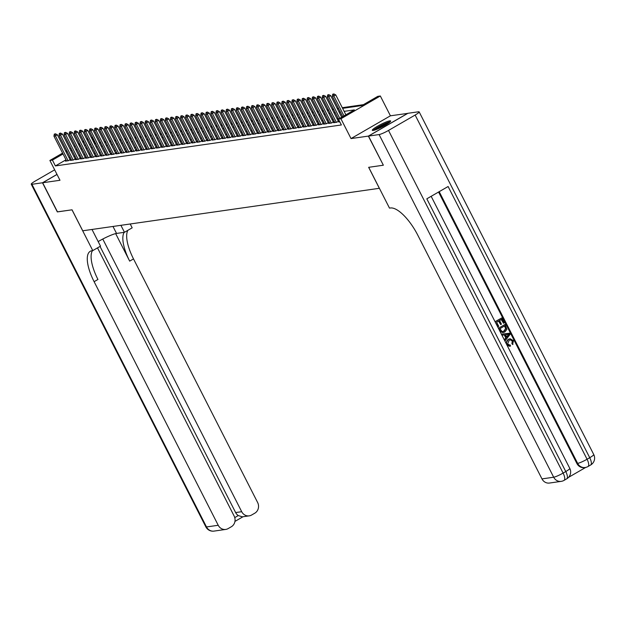 <?xml version="1.0" encoding="UTF-8"?>
<svg xmlns="http://www.w3.org/2000/svg" width="625" height="625" viewBox="0 0 625 625"><rect width="100%" height="100%" fill="white"/><g stroke="black" fill="none" stroke-linecap="round" stroke-linejoin="round"><path stroke-width="0.94" d="M389.789 120.852A10.297 1.383 -27 0 0 379.148 125.312A10.297 1.383 -27 0 0 372.305 130.328A10.297 1.383 -27 0 0 373.172 130.453A10.297 1.383 -27 0 0 383.812 125.992A10.297 1.383 -27 0 0 390.656 120.977A10.297 1.383 -27 0 0 389.789 120.852M342.602 108.344L361.828 105.586L377.797 96.352L380.328 95.992L340.93 118.766L338.398 119.133L354.375 109.898L344.141 111.359M407.781 113.375L390.422 115.805L380.328 95.992M91.289 137.398L91.82 137.328L91.375 137.578M95.484 143.055L94.789 143.148L91.82 137.328M363.414 104.664L342.273 107.695M338.445 108.242L337.211 108.422M333.383 108.969L332.148 109.148M328.32 109.695L327.086 109.875M323.258 110.422L322.023 110.594M318.195 111.148L316.969 111.32M313.133 111.875L311.906 112.047M308.07 112.594L306.844 112.773M303.008 113.32L301.781 113.5M297.953 114.047L296.719 114.227M292.891 114.773L291.656 114.945M287.828 115.5L286.594 115.672M282.766 116.219L281.531 116.398M277.703 116.945L276.469 117.125M272.641 117.672L271.414 117.852M267.578 118.398L266.352 118.57M262.516 119.125L261.289 119.297M257.453 119.852L256.227 120.023M252.398 120.57L251.164 120.75M247.336 121.297L246.102 121.477M242.273 122.023L241.039 122.203M237.211 122.75L235.977 122.922M232.148 123.477L230.914 123.648M227.086 124.195L225.859 124.375M222.023 124.922L220.797 125.102M216.961 125.648L215.734 125.828M211.898 126.375L210.672 126.547M206.844 127.102L205.609 127.273M201.781 127.82L200.547 128M196.719 128.547L195.484 128.727M191.656 129.273L190.422 129.453M186.594 130L185.367 130.172M181.531 130.727L180.305 130.898M176.469 131.453L175.242 131.625M171.406 132.172L170.18 132.352M166.352 132.898L165.117 133.078M161.289 133.625L160.055 133.805M156.227 134.352L154.992 134.523M151.164 135.078L149.93 135.25M146.102 135.797L144.867 135.977M141.039 136.523L139.812 136.703M135.977 137.25L134.75 137.43M130.914 137.977L129.688 138.148M125.852 138.703L124.625 138.875M120.797 139.43L119.562 139.602M115.734 140.148L114.5 140.328M110.672 140.875L109.438 141.055M105.609 141.602L104.375 141.781M100.547 142.328L99.32 142.5M383.336 165.164L368.359 136.102L407.758 113.32M57.016 174.453L42.648 182.758L59.984 180.273L49.891 160.461L62.594 153.117M383.211 165.234L368.656 167.32L379.344 188.297L82.734 230.789L72.047 209.812L57.492 211.898L42.648 182.758M339.594 121.477L338.711 121.984L339.773 121.828M334.656 122.125L333.648 122.711L336.688 122.273L339.25 120.789M329.594 122.852L328.586 123.43L331.625 123L334.289 121.461L333.078 121.633M324.531 123.578L323.531 124.156L326.562 123.719L329.227 122.18L328.016 122.359M319.469 124.305L318.469 124.883L321.5 124.445L324.164 122.906L322.953 123.078M314.406 125.031L313.406 125.609L316.445 125.172L319.102 123.633L317.898 123.805M309.344 125.75L308.344 126.336L311.383 125.898L314.039 124.359L312.836 124.531M304.281 126.477L303.281 127.055L306.32 126.625L308.984 125.086L307.773 125.258M299.219 127.203L298.219 127.781L301.258 127.352L303.922 125.812L302.711 125.984M294.164 127.93L293.156 128.508L296.195 128.07L298.859 126.531L297.648 126.711M289.102 128.656L288.094 129.234L291.133 128.797L293.797 127.258L292.586 127.43M284.039 129.383L283.039 129.961L286.07 129.523L288.734 127.984L287.523 128.156M278.977 130.102L277.977 130.68L281.008 130.25L283.672 128.711L282.461 128.883M273.914 130.828L272.914 131.406L275.945 130.977L278.609 129.438L277.398 129.609M268.852 131.555L267.852 132.133L270.891 131.695L273.547 130.156L272.344 130.336M263.789 132.281L262.789 132.859L265.828 132.422L268.484 130.883L267.281 131.055M258.727 133.008L257.727 133.586L260.766 133.148L263.43 131.609L262.219 131.781M253.664 133.727L252.664 134.312L255.703 133.875L258.367 132.336L257.156 132.508M248.609 134.453L247.602 135.031L250.641 134.602L253.305 133.062L252.094 133.234M243.547 135.18L242.539 135.758L245.578 135.328L248.242 133.789L247.031 133.961M238.484 135.906L237.484 136.484L240.516 136.047L243.18 134.508L241.969 134.688M233.422 136.633L232.422 137.211L235.453 136.773L238.117 135.234L236.906 135.406M228.359 137.359L227.359 137.938L230.398 137.5L233.055 135.961L231.852 136.133M223.297 138.078L222.297 138.656L225.336 138.227L227.992 136.688L226.789 136.859M218.234 138.805L217.234 139.383L220.273 138.953L222.93 137.414L221.727 137.586M213.172 139.531L212.172 140.109L215.211 139.672L217.875 138.133L216.664 138.312M208.117 140.258L207.109 140.836L210.148 140.398L212.812 138.859L211.602 139.031M203.055 140.984L202.047 141.562L205.086 141.125L207.75 139.586L206.539 139.758M197.992 141.703L196.992 142.289L200.023 141.852L202.688 140.312L201.477 140.484M192.93 142.43L191.93 143.008L194.961 142.578L197.625 141.039L196.414 141.211M187.867 143.156L186.867 143.734L189.898 143.297L192.562 141.766L191.352 141.938M182.805 143.883L181.805 144.461L184.844 144.023L187.5 142.484L186.297 142.656M177.742 144.609L176.742 145.188L179.781 144.75L182.438 143.211L181.234 143.383M172.68 145.328L171.68 145.914L174.719 145.477L177.383 143.938L176.172 144.109M167.617 146.055L166.617 146.633L169.656 146.203L172.32 144.664L171.109 144.836M162.562 146.781L161.555 147.359L164.594 146.93L167.258 145.391L166.047 145.562M157.5 147.508L156.492 148.086L159.531 147.648L162.195 146.109L160.984 146.289M152.438 148.234L151.438 148.812L154.469 148.375L157.133 146.836L155.922 147.008M147.375 148.961L146.375 149.539L149.406 149.102L152.07 147.562L150.859 147.734M142.312 149.68L141.312 150.266L144.352 149.828L147.008 148.289L145.805 148.461M137.25 150.406L136.25 150.984L139.289 150.555L141.945 149.016L140.742 149.188M132.188 151.133L131.188 151.711L134.227 151.273L136.883 149.734L135.68 149.914M127.125 151.859L126.125 152.438L129.164 152L131.828 150.461L130.617 150.633M122.062 152.586L121.062 153.164L124.102 152.727L126.766 151.188L125.555 151.359M117.008 153.305L116 153.891L119.039 153.453L121.703 151.914L120.492 152.086M111.945 154.031L110.938 154.609L113.977 154.18L116.641 152.641L115.43 152.812M106.883 154.758L105.883 155.336L108.914 154.906L111.578 153.367L110.367 153.539M101.82 155.484L100.82 156.062L103.852 155.625L106.516 154.086L105.305 154.266M96.758 156.211L95.758 156.789L98.797 156.352L101.453 154.812L100.25 154.984M91.695 156.938L90.695 157.516L93.734 157.078L96.391 155.539L95.188 155.711M86.633 157.656L85.633 158.234L88.672 157.805L91.336 156.266L90.125 156.438M81.57 158.383L80.57 158.961L83.609 158.531L86.273 156.992L85.062 157.164M76.516 159.109L75.508 159.688L78.547 159.25L81.211 157.711L80 157.891M71.453 159.836L70.445 160.414L73.484 159.977L76.148 158.438L74.938 158.609M94.789 143.148L94.344 143.406M66 159.797L55.391 165.93L341.367 124.961L338.398 119.133M338.219 118.461L336.984 118.641M333.156 119.188L331.922 119.367M328.094 119.914L326.867 120.094M323.031 120.641L321.805 120.812M317.969 121.367L316.742 121.539M312.906 122.094L311.68 122.266M307.852 122.812L306.617 122.992M302.789 123.539L301.555 123.719M297.727 124.266L296.492 124.445M292.664 124.992L291.43 125.164M287.602 125.719L286.367 125.891M282.539 126.438L281.312 126.617M277.477 127.164L276.25 127.344M272.414 127.891L271.188 128.07M267.352 128.617L266.125 128.789M262.297 129.344L261.062 129.516M257.234 130.07L256 130.242M252.172 130.789L250.938 130.969M247.109 131.516L245.875 131.695M242.047 132.242L240.82 132.422M236.984 132.969L235.758 133.141M231.922 133.695L230.695 133.867M226.859 134.414L225.633 134.594M221.805 135.141L220.57 135.32M216.742 135.867L215.508 136.047M211.68 136.594L210.445 136.766M206.617 137.32L205.383 137.492M201.555 138.039L200.32 138.219M196.492 138.766L195.266 138.945M191.43 139.492L190.203 139.672M186.367 140.219L185.141 140.391M181.305 140.945L180.078 141.117M176.25 141.672L175.016 141.844M171.188 142.391L169.953 142.57M166.125 143.117L164.891 143.297M161.062 143.844L159.828 144.023M156 144.57L154.773 144.742M150.938 145.297L149.711 145.469M145.875 146.016L144.648 146.195M140.812 146.742L139.586 146.922M135.758 147.469L134.523 147.648M130.695 148.195L129.461 148.367M125.633 148.922L124.398 149.094M120.57 149.648L119.336 149.82M115.508 150.367L114.273 150.547M110.445 151.094L109.219 151.273M105.383 151.82L104.156 152M100.32 152.547L99.094 152.719M95.258 153.273L94.031 153.445M90.203 153.992L88.969 154.172M85.141 154.719L83.906 154.898M80.078 155.445L78.844 155.625M75.016 156.172L73.781 156.344M70.195 157.367L69.172 157.961M66.391 160.562L65.391 161.141L68.422 160.703L71.086 159.164L69.875 159.336M339.227 120.75L338.141 120.906M390.422 115.805L351.023 138.578L368.359 136.102M351.023 138.578L340.93 118.766M55.391 165.93L52.422 160.102L49.891 160.461M79.398 146.047L80.633 145.875M84.461 145.32L85.688 145.148M89.523 144.602L90.75 144.422M94.586 143.875L95.812 143.695M99.648 143.148L100.875 142.969M104.703 142.422L105.938 142.25M109.766 141.695L111 141.523M114.828 140.977L116.062 140.797M119.891 140.25L121.125 140.07M124.953 139.523L126.188 139.344M130.016 138.797L131.242 138.625M135.078 138.07L136.305 137.898M140.141 137.344L141.367 137.172M145.203 136.625L146.43 136.445M150.258 135.898L151.492 135.719M155.32 135.172L156.555 134.992M160.383 134.445L161.617 134.273M165.445 133.719L166.68 133.547M170.508 133L171.742 132.82M175.57 132.273L176.797 132.094M180.633 131.547L181.859 131.367M185.695 130.82L186.922 130.648M190.758 130.094L191.984 129.922M195.812 129.367L197.047 129.195M200.875 128.648L202.109 128.469M205.938 127.922L207.172 127.742M211 127.195L212.234 127.016M216.062 126.469L217.289 126.297M221.125 125.742L222.352 125.57M226.188 125.023L227.414 124.844M231.25 124.297L232.477 124.117M236.305 123.57L237.539 123.391M241.367 122.844L242.602 122.672M246.43 122.117L247.664 121.945M251.492 121.398L252.727 121.219M256.555 120.672L257.789 120.492M261.617 119.945L262.844 119.766M266.68 119.219L267.906 119.039M271.742 118.492L272.969 118.32M276.805 117.766L278.031 117.594M281.859 117.047L283.094 116.867M286.922 116.32L288.156 116.141M291.984 115.594L293.219 115.414M297.047 114.867L298.281 114.695M302.109 114.141L303.336 113.969M307.172 113.422L308.398 113.242M312.234 112.695L313.461 112.516M317.297 111.969L318.523 111.789M322.352 111.242L323.586 111.07M327.414 110.516L328.648 110.344M332.477 109.789L333.711 109.617M337.539 109.07L338.773 108.891M88.203 139.414L87.18 140.008M84.008 141.836L82.984 142.43M79.812 144.266L78.789 144.852M65.773 151.281L66.789 150.688M69.969 148.859L70.984 148.266M74.164 146.43L75.18 145.844M78.359 144.008L79.375 143.414M82.555 141.578L83.57 140.992M86.75 139.156L87.766 138.562M67.227 151.539L66.203 152.133M63.031 153.969L52.422 160.102M340.312 111.914L339.078 112.086M335.25 112.641L334.016 112.812M330.188 113.359L328.953 113.539M325.125 114.086L323.898 114.266M320.062 114.812L318.836 114.992M315 115.539L313.773 115.711M309.938 116.266L308.711 116.438M304.883 116.984L303.648 117.164M299.82 117.711L298.586 117.891M294.758 118.438L293.523 118.617M289.695 119.164L288.461 119.336M284.633 119.891L283.398 120.062M279.57 120.617L278.344 120.789M274.508 121.336L273.281 121.516M269.445 122.062L268.219 122.242M264.383 122.789L263.156 122.969M259.328 123.516L258.094 123.688M254.266 124.242L253.031 124.414M249.203 124.961L247.969 125.141M244.141 125.688L242.906 125.867M239.078 126.414L237.844 126.594M234.016 127.141L232.789 127.312M228.953 127.867L227.727 128.039M223.891 128.586L222.664 128.766M218.828 129.312L217.602 129.492M213.773 130.039L212.539 130.219M208.711 130.766L207.477 130.945M203.648 131.492L202.414 131.664M198.586 132.219L197.352 132.391M193.523 132.938L192.297 133.117M188.461 133.664L187.234 133.844M183.398 134.391L182.172 134.57M178.336 135.117L177.109 135.289M173.281 135.844L172.047 136.016M168.219 136.562L166.984 136.742M163.156 137.289L161.922 137.469M158.094 138.016L156.859 138.195M153.031 138.742L151.797 138.914M147.969 139.469L146.742 139.641M142.906 140.195L141.68 140.367M137.844 140.914L136.617 141.094M132.781 141.641L131.555 141.82M127.727 142.367L126.492 142.547M122.664 143.094L121.43 143.266M117.602 143.82L116.367 143.992M112.539 144.539L111.305 144.719M107.477 145.266L106.242 145.445M102.414 145.992L101.188 146.172M97.352 146.719L96.125 146.891M92.289 147.445L91.062 147.617M87.227 148.172L86 148.344M82.172 148.891L80.938 149.07M77.109 149.617L75.875 149.797M72.047 150.344L70.812 150.523M55.094 133.969L54.336 134.078L55.094 133.969L55.445 135.891L57.367 134.781L70.086 159.742M66.594 160.969L53.93 136.109L55.445 135.891L68.117 160.75M54.336 134.078L53.93 136.109M57.367 134.781L55.414 133.781M374.125 130.25A8.914 1.195 153 0 1 386.469 123.234A8.914 1.195 153 0 1 389.523 122.398M387.922 123.555A8.25 1.109 -27 0 0 386.438 124.063A8.25 1.109 -27 0 0 375.992 129.633M390.188 121.82A10.234 1.375 -27 0 0 387.141 122.734A10.234 1.375 -27 0 0 373.258 130.438M57.469 211.844L72 209.82L92.781 250.609L91.922 250.734A33 11.984 -120 0 0 90.25 251.305A33 11.984 -120 0 0 94.117 281.688L218.227 525.273A7.922 7.305 81.8 0 0 225.742 529.422A7.922 7.305 81.8 0 0 228.18 528.578L231.32 526.758A7.922 7.305 81.8 0 0 234.148 516.07L97.5 247.883M98.172 241.578A14.852 2 153 0 1 116.539 233.438L124.461 232.297L132.18 227.836L130.219 223.992M92 229.461L100.5 246.148L92.781 250.609M54.664 169.828L35.273 181.039A7.922 1.062 -27 0 0 31.25 184.203A7.922 1.062 -27 0 0 31.922 184.297L42.5 182.781L57.344 211.922M56.992 174.398L42.5 182.781M120.906 225.32L124.461 232.297M102.773 239.031L241.703 511.703A7.922 7.305 81.8 0 0 249.219 515.852A7.922 7.305 81.8 0 0 251.656 515L254.797 513.188A7.922 7.305 81.8 0 0 257.625 502.5L133.508 258.906A33 11.984 -120 0 1 127.898 230.312M124.18 232.336A33 11.984 -120 0 0 129.68 261.125L115.656 233.609M234.75 517.609L238.273 515.57A7.922 7.305 -98.2 0 1 235.633 512.57L241.703 511.703M100.023 246.422L235.633 512.57M92.469 250.656A33 11.984 -120 0 0 97.945 279.469L94.117 281.688M238.273 515.57L242.359 516.828L249.219 515.852M509.539 345.117L510.219 344.984L510.508 346.094L509.656 346.25L507.133 345.414M506.086 343.359L508.195 339.367L509.93 338.781M510.508 346.094L506.93 344.469C506.008 342.219 506.562 340.5 508.602 339.305L510.125 338.75L513.469 340.664L512.578 344.492L511.883 343.617L512.305 341.102L510.313 339.82M504.258 339.766L505.781 337.875L504.266 334.891M503.562 323.297L501.555 319.352L499.586 320.492L501.461 324.164L500.719 324.594L498.852 320.914L496.641 322.195L498.742 326.32L498 326.75L495.047 321.688L501.789 317.945L504.297 322.875L503.562 323.297L501.219 319.547M500.719 324.594L498.516 321.109M568.586 477.328L585.742 467.406M561.195 481.367A7.922 7.922 0 0 0 564.039 480.383A7.922 2.875 60 0 0 563.109 473.086A7.922 1.062 153 0 1 553.688 477.219A7.922 7.305 81.8 0 0 561.195 481.367L549.477 483.047A7.922 7.305 -98.2 0 1 541.969 478.898L553.688 477.219L379.094 134.562A7.922 1.062 -27 0 0 388.516 130.43L563.109 473.086L565.773 471.547L426.813 198.82L448.109 186.516L587.07 459.242A7.922 1.062 153 0 1 577.641 463.367A7.922 7.305 81.8 0 0 585.156 467.516L584.398 467.625A7.922 7.305 -98.2 0 1 576.883 463.477L577.641 463.367L439.203 191.664M438.57 192.023L576.883 463.477M502.945 332.602L499.977 331.359M498.688 328.094L505.078 324.398L506.891 329.359L504.836 331.961L503.148 332.578L499.961 330.594L498.688 328.094L505.078 324.398M379.094 134.562L368.516 136.078L383.359 165.211L368.711 167.312L389.492 208.109L390.352 207.984A33 11.984 60 0 1 417.852 235.305L541.969 478.898M388.516 130.43L415.141 115.047A7.922 1.062 -27 0 0 419.156 111.883A7.922 1.062 -27 0 0 418.492 111.789L407.914 113.297L368.516 136.078M495.398 321.633L501.789 317.945M499.93 328.648L501.953 331.484L502.852 331.539L504.352 330.969L506.023 328.461L504.844 325.812L499.93 328.648M502.656 331.555L503.945 331.023L505.617 328.516L504.508 326.008M504.352 330.969L503.945 331.023M506.023 328.461L505.617 328.516M505.562 327.227L505.156 327.289M502.297 335.172L501.766 334.125L509.562 333.211L510.133 334.32L505.156 340.789L504.625 339.75L506.187 337.812L504.664 334.836L501.945 335.227M507.688 334.398L505.555 334.703L506.773 337.094L509.109 334.195L507.688 334.398L509.109 334.195M506.187 337.812L505.781 337.875M506.633 336.82L508.711 334.25L507.281 334.453L508.711 334.25M512.984 344.43L512.289 343.555L512.711 341.039L510.531 339.781L509.102 340.289L507.617 343.953L509.758 345.094M512.711 341.039L512.305 341.102M512.289 343.555L511.883 343.617M508.602 339.305L508.195 339.367M60.156 133.242L59.398 133.352L60.156 133.242L60.508 135.164L62.43 134.055L75.148 159.016M71.656 160.242L58.992 135.383L60.508 135.164L73.18 160.023M59.398 133.352L58.992 135.383M62.43 134.055L60.477 133.055M65.219 132.516L64.461 132.625L65.219 132.516L65.57 134.438L67.484 133.328L80.203 158.297M76.719 159.516L64.055 134.656L65.57 134.438L78.234 159.297M64.461 132.625L64.055 134.656M67.484 133.328L65.539 132.328M70.281 131.789L69.523 131.898L70.281 131.789L70.633 133.711L72.547 132.602L85.266 157.57M81.781 158.789L69.117 133.93L70.633 133.711L83.297 158.57M69.523 131.898L69.117 133.93M72.547 132.602L70.602 131.609M75.344 131.062L74.578 131.172L75.344 131.062L75.695 132.984L77.609 131.883L90.328 156.844M86.844 158.062L74.172 133.203L75.695 132.984L88.359 157.844M74.578 131.172L74.172 133.203M77.609 131.883L75.664 130.883M80.406 130.344L79.641 130.445L80.406 130.344L80.758 132.266L82.672 131.156L95.391 156.117M91.906 157.336L79.234 132.477L80.758 132.266L93.422 157.125M79.641 130.445L79.234 132.477M82.672 131.156L80.719 130.156M85.461 129.617L84.703 129.727L85.461 129.617L85.82 131.539L87.734 130.43L100.453 155.391M96.969 156.617L84.297 131.758L85.82 131.539L98.484 156.398M84.703 129.727L84.297 131.758M87.734 130.43L85.781 129.43M90.523 128.891L89.766 129L90.523 128.891L90.875 130.812L92.797 129.703L105.516 154.672M102.023 155.891L89.359 131.031L90.875 130.812L103.547 155.672M89.766 129L89.359 131.031M92.797 129.703L90.844 128.703M95.586 128.164L94.828 128.273L95.586 128.164L95.938 130.086L97.859 128.977L110.578 153.945M107.086 155.164L94.422 130.305L95.938 130.086L108.609 154.945M94.828 128.273L94.422 130.305M97.859 128.977L95.906 127.977M100.648 127.438L99.891 127.547L100.648 127.438L101 129.359L102.922 128.258L115.641 153.219M112.148 154.438L99.484 129.578L101 129.359L113.672 154.219M99.891 127.547L99.484 129.578M102.922 128.258L100.969 127.258M105.711 126.711L104.953 126.82L105.711 126.711L106.062 128.641L107.977 127.531L120.703 152.492M117.211 153.711L104.547 128.852L106.062 128.641L118.727 153.5M104.953 126.82L104.547 128.852M107.977 127.531L106.031 126.531M110.773 125.992L110.016 126.102L110.773 125.992L111.125 127.914L113.039 126.805L125.758 151.766M122.273 152.992L109.609 128.133L111.125 127.914L123.789 152.773M110.016 126.102L109.609 128.133M113.039 126.805L111.094 125.805M115.836 125.266L115.078 125.375L115.836 125.266L116.188 127.188L118.102 126.078L130.82 151.039M127.336 152.266L114.672 127.406L116.188 127.188L128.852 152.047M115.078 125.375L114.672 127.406M118.102 126.078L116.156 125.078M120.898 124.539L120.133 124.648L120.898 124.539L121.25 126.461L123.164 125.352L135.883 150.32M132.398 151.539L119.727 126.68L121.25 126.461L133.914 151.32M120.133 124.648L119.727 126.68M123.164 125.352L121.211 124.352M125.953 123.812L125.195 123.922L125.953 123.812L126.312 125.734L128.227 124.625L140.945 149.594M137.461 150.812L124.789 125.953L126.312 125.734L138.977 150.594M125.195 123.922L124.789 125.953M128.227 124.625L126.273 123.633M131.016 123.086L130.258 123.195L131.016 123.086L131.375 125.008L133.289 123.906L146.008 148.867M142.523 150.086L129.852 125.227L131.375 125.008L144.039 149.875M130.258 123.195L129.852 125.227M133.289 123.906L131.336 122.906M136.078 122.367L135.32 122.477L136.078 122.367L136.43 124.289L138.352 123.18L151.07 148.141M147.578 149.367L134.914 124.508L136.43 124.289L149.102 149.148M135.32 122.477L134.914 124.508M138.352 123.18L136.398 122.18M141.141 121.641L140.383 121.75L141.141 121.641L141.492 123.562L143.414 122.453L156.133 147.414M152.641 148.641L139.977 123.781L141.492 123.562L154.164 148.422M140.383 121.75L139.977 123.781M143.414 122.453L141.461 121.453M146.203 120.914L145.445 121.023L146.203 120.914L146.555 122.836L148.477 121.727L161.195 146.695M157.703 147.914L145.039 123.055L146.555 122.836L159.227 147.695M145.445 121.023L145.039 123.055M148.477 121.727L146.523 120.727M151.266 120.188L150.508 120.297L151.266 120.188L151.617 122.109L153.531 121L166.258 145.969M162.766 147.188L150.102 122.328L151.617 122.109L164.281 146.969M150.508 120.297L150.102 122.328M153.531 121L151.586 120.008M156.328 119.461L155.57 119.57L156.328 119.461L156.68 121.383L158.594 120.281L171.312 145.242M167.828 146.461L155.164 121.602L156.68 121.383L169.344 146.242M155.57 119.57L155.164 121.602M158.594 120.281L156.648 119.281M161.391 118.742L160.625 118.844L161.391 118.742L161.742 120.664L163.656 119.555L176.375 144.516M172.891 145.734L160.219 120.875L161.742 120.664L174.406 145.523M160.625 118.844L160.219 120.875M163.656 119.555L161.711 118.555M166.453 118.016L165.688 118.125L166.453 118.016L166.805 119.938L168.719 118.828L181.438 143.789M177.953 145.016L165.281 120.156L166.805 119.938L179.469 144.797M165.688 118.125L165.281 120.156M168.719 118.828L166.766 117.828M171.508 117.289L170.75 117.398L171.508 117.289L171.867 119.211L173.781 118.102L186.5 143.062M183.016 144.289L170.344 119.43L171.867 119.211L184.531 144.07M170.75 117.398L170.344 119.43M173.781 118.102L171.828 117.102M176.57 116.562L175.812 116.672L176.57 116.562L176.93 118.484L178.844 117.375L191.562 142.344M188.07 143.562L175.406 118.703L176.93 118.484L189.594 143.344M175.812 116.672L175.406 118.703M178.844 117.375L176.891 116.375M181.633 115.836L180.875 115.945L181.633 115.836L181.984 117.758L183.906 116.648L196.625 141.617M193.133 142.836L180.469 117.977L181.984 117.758L194.656 142.617M180.875 115.945L180.469 117.977M183.906 116.648L181.953 115.656M186.695 115.109L185.938 115.219L186.695 115.109L187.047 117.039L188.969 115.93L201.688 140.891M198.195 142.109L185.531 117.25L187.047 117.039L199.719 141.898M185.938 115.219L185.531 117.25M188.969 115.93L187.016 114.93M191.758 114.391L191 114.5L191.758 114.391L192.109 116.312L194.023 115.203L206.75 140.164M203.258 141.391L190.594 116.531L192.109 116.312L204.773 141.172M191 114.5L190.594 116.531M194.023 115.203L192.078 114.203M196.82 113.664L196.062 113.773L196.82 113.664L197.172 115.586L199.086 114.477L211.805 139.438M208.32 140.664L195.656 115.805L197.172 115.586L209.836 140.445M196.062 113.773L195.656 115.805M199.086 114.477L197.141 113.477M201.883 112.938L201.125 113.047L201.883 112.938L202.234 114.859L204.148 113.75L216.867 138.719M213.383 139.938L200.719 115.078L202.234 114.859L214.898 139.719M201.125 113.047L200.719 115.078M204.148 113.75L202.203 112.75M206.945 112.211L206.18 112.32L206.945 112.211L207.297 114.133L209.211 113.023L221.93 137.992M218.445 139.211L205.773 114.352L207.297 114.133L219.961 138.992M206.18 112.32L205.773 114.352M209.211 113.023L207.266 112.031M212.008 111.484L211.242 111.594L212.008 111.484L212.359 113.406L214.273 112.305L226.992 137.266M223.508 138.484L210.836 113.625L212.359 113.406L225.023 138.266M211.242 111.594L210.836 113.625M214.273 112.305L212.32 111.305M217.062 110.766L216.305 110.867L217.062 110.766L217.422 112.688L219.336 111.578L232.055 136.539M228.57 137.758L215.898 112.898L217.422 112.688L230.086 137.547M216.305 110.867L215.898 112.898M219.336 111.578L217.383 110.578M222.125 110.039L221.367 110.148L222.125 110.039L222.477 111.961L224.398 110.852L237.117 135.812M233.625 137.039L220.961 112.18L222.477 111.961L235.148 136.82M221.367 110.148L220.961 112.18M224.398 110.852L222.445 109.852M227.188 109.312L226.43 109.422L227.188 109.312L227.539 111.234L229.461 110.125L242.18 135.086M238.688 136.312L226.023 111.453L227.539 111.234L240.211 136.094M226.43 109.422L226.023 111.453M229.461 110.125L227.508 109.125M232.25 108.586L231.492 108.695L232.25 108.586L232.602 110.508L234.523 109.398L247.242 134.367M243.75 135.586L231.086 110.727L232.602 110.508L245.273 135.367M231.492 108.695L231.086 110.727M234.523 109.398L232.57 108.398M237.312 107.859L236.555 107.969L237.312 107.859L237.664 109.781L239.578 108.68L252.305 133.641M248.812 134.859L236.148 110L237.664 109.781L250.328 134.641M236.555 107.969L236.148 110M239.578 108.68L237.633 107.68M242.375 107.133L241.617 107.242L242.375 107.133L242.727 109.062L244.641 107.953L257.359 132.914M253.875 134.133L241.211 109.273L242.727 109.062L255.391 133.922M241.617 107.242L241.211 109.273M244.641 107.953L242.695 106.953M247.438 106.414L246.68 106.523L247.438 106.414L247.789 108.336L249.703 107.227L262.422 132.188M258.938 133.414L246.273 108.555L247.789 108.336L260.453 133.195M246.68 106.523L246.273 108.555M249.703 107.227L247.758 106.227M252.5 105.688L251.734 105.797L252.5 105.688L252.852 107.609L254.766 106.5L267.484 131.461M264 132.688L251.328 107.828L252.852 107.609L265.516 132.469M251.734 105.797L251.328 107.828M254.766 106.5L252.813 105.5M257.555 104.961L256.797 105.07L257.555 104.961L257.914 106.883L259.828 105.773L272.547 130.742M269.062 131.961L256.391 107.102L257.914 106.883L270.578 131.742M256.797 105.07L256.391 107.102M259.828 105.773L257.875 104.773M262.617 104.234L261.859 104.344L262.617 104.234L262.977 106.156L264.891 105.047L277.609 130.016M274.125 131.234L261.453 106.375L262.977 106.156L275.641 131.016M261.859 104.344L261.453 106.375M264.891 105.047L262.938 104.055M267.68 103.508L266.922 103.617L267.68 103.508L268.031 105.43L269.953 104.328L282.672 129.289M279.18 130.508L266.516 105.648L268.031 105.43L280.703 130.289M266.922 103.617L266.516 105.648M269.953 104.328L268 103.328M272.742 102.789L271.984 102.891L272.742 102.789L273.094 104.711L275.016 103.602L287.734 128.562M284.242 129.789L271.578 104.922L273.094 104.711L285.766 129.57M271.984 102.891L271.578 104.922M275.016 103.602L273.062 102.602M277.805 102.062L277.047 102.172L277.805 102.062L278.156 103.984L280.078 102.875L292.797 127.836M289.305 129.062L276.641 104.203L278.156 103.984L290.828 128.844M277.047 102.172L276.641 104.203M280.078 102.875L278.125 101.875M282.867 101.336L282.109 101.445L282.867 101.336L283.219 103.258L285.133 102.148L297.859 127.117M294.367 128.336L281.703 103.477L283.219 103.258L295.883 128.117M282.109 101.445L281.703 103.477M285.133 102.148L283.188 101.148M287.93 100.609L287.172 100.719L287.93 100.609L288.281 102.531L290.195 101.422L302.914 126.391M299.43 127.609L286.766 102.75L288.281 102.531L300.945 127.391M287.172 100.719L286.766 102.75M290.195 101.422L288.25 100.422M292.992 99.883L292.227 99.992L292.992 99.883L293.344 101.805L295.258 100.703L307.977 125.664M304.492 126.883L291.82 102.023L293.344 101.805L306.008 126.664M292.227 99.992L291.82 102.023M295.258 100.703L293.312 99.703M298.055 99.156L297.289 99.266L298.055 99.156L298.406 101.086L300.32 99.977L313.039 124.937M309.555 126.156L296.883 101.297L298.406 101.086L311.07 125.945M297.289 99.266L296.883 101.297M300.32 99.977L298.367 98.977M303.109 98.438L302.352 98.547L303.109 98.438L303.469 100.359L305.383 99.25L318.102 124.211M314.617 125.438L301.945 100.578L303.469 100.359L316.133 125.219M302.352 98.547L301.945 100.578M305.383 99.25L303.43 98.25M308.172 97.711L307.414 97.82L308.172 97.711L308.523 99.633L310.445 98.523L323.164 123.484M319.672 124.711L307.008 99.852L308.523 99.633L321.195 124.492M307.414 97.82L307.008 99.852M310.445 98.523L308.492 97.523M313.234 96.984L312.477 97.094L313.234 96.984L313.586 98.906L315.508 97.797L328.227 122.766M324.734 123.984L312.07 99.125L313.586 98.906L326.258 123.766M312.477 97.094L312.07 99.125M315.508 97.797L313.555 96.797M318.297 96.258L317.539 96.367L318.297 96.258L318.648 98.18L320.57 97.07L333.289 122.039M329.797 123.258L317.133 98.398L318.648 98.18L331.32 123.039M317.539 96.367L317.133 98.398M320.57 97.07L318.617 96.078M323.359 95.531L322.602 95.641L323.359 95.531L323.711 97.453L325.625 96.352L338.352 121.312M334.859 122.531L322.195 97.672L323.711 97.453L336.375 122.32M322.602 95.641L322.195 97.672M325.625 96.352L323.68 95.352M328.422 94.812L327.664 94.922L328.422 94.812L328.773 96.734L330.688 95.625L341.695 117.227M338.523 119.062L327.258 96.953L328.773 96.734L339.781 118.336M327.664 94.922L327.258 96.953M330.688 95.625L328.742 94.625M333.484 94.086L332.727 94.195L333.484 94.086L333.836 96.008L335.75 94.898L345.891 114.797M342.719 116.633L332.32 96.227L333.836 96.008L343.977 115.906M332.727 94.195L332.32 96.227M335.75 94.898L333.805 93.898M129.68 261.125L133.508 258.906M31.922 184.297L206.508 526.953L218.227 525.273M206.508 526.953A7.922 1.062 153 0 1 205.844 526.859A7.922 7.922 0 0 0 214.023 531.102A7.922 7.305 -98.2 0 1 206.508 526.953M112.984 226.461L116.539 233.438M585.156 467.516A7.922 7.922 0 0 0 587.992 466.531A7.922 2.875 60 0 0 587.07 459.242L589.727 457.703L415.141 115.047M593.75 454.539A7.922 1.062 153 0 1 589.727 457.703A7.922 2.875 -120 0 1 590.656 464.992A7.922 7.922 0 0 0 593.75 454.539L419.156 111.883M569.789 468.391A7.922 1.062 153 0 1 565.773 471.547A7.922 2.875 -120 0 1 566.703 478.844A7.922 7.922 0 0 0 569.789 468.391L431.164 196.312M508.102 335.438L507.703 335.5M31.25 184.203L205.844 526.859M214.023 531.102L225.742 529.422M234.945 521.406L243.031 516.734M587.992 466.531L590.656 464.992M564.039 480.383L566.703 478.844M502.742 332.633L503.148 332.578M508.016 334.398L508.422 334.344M509.719 338.805L510.125 338.75"/></g></svg>
